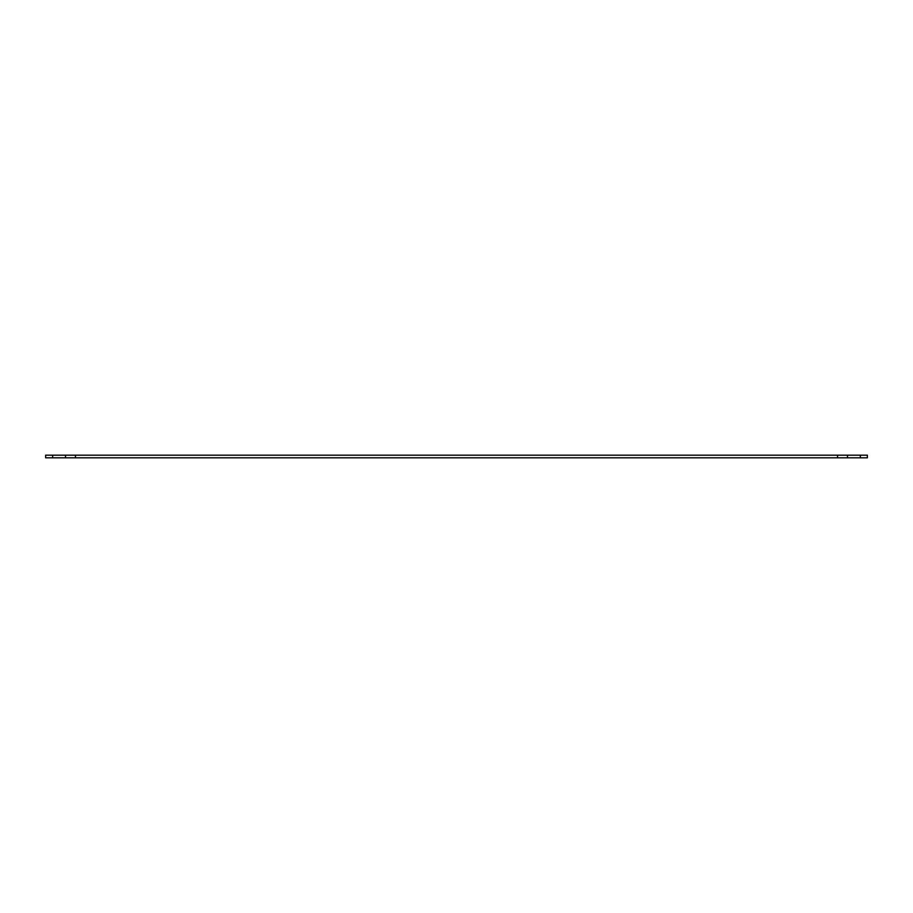 <?xml version="1.0" encoding="UTF-8"?>
<svg xmlns="http://www.w3.org/2000/svg" width="913" height="913" viewBox="0 0 913 913"><rect width="100%" height="100%" fill="white"/><g stroke="black" fill="none" stroke-linecap="round" stroke-linejoin="round"><path stroke-width="1.37" d="M45.65 455.188L867.35 455.188L867.35 457.812L45.65 457.812L45.65 455.188L45.65 457.812M837.552 455.188L837.552 457.812M75.448 455.188L75.448 457.812M65.519 455.188L65.519 457.812M52.669 455.188L52.669 457.812M860.331 455.188L860.331 457.812M847.481 455.188L847.481 457.812"/></g></svg>
